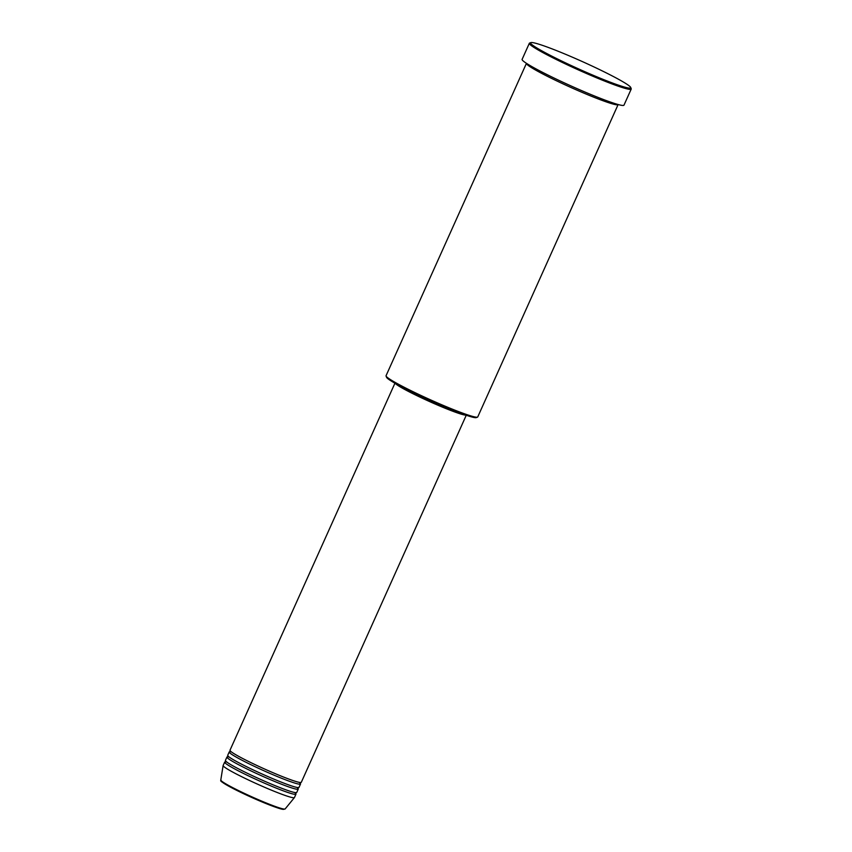<?xml version="1.0" encoding="UTF-8"?>
<svg xmlns="http://www.w3.org/2000/svg" width="852" height="852" viewBox="0 0 852 852"><rect width="100%" height="100%" fill="white"/><g stroke="black" fill="none" stroke-linecap="round" stroke-linejoin="round"><path stroke-width="1.28" d="M394.934 383.208L229.987 750.25A39.096 2.929 24.2 0 0 243.321 758.823A39.096 2.929 24.2 0 0 280.532 775.842A39.096 2.929 24.2 0 0 301.299 782.306L466.246 415.265M230.253 751.741A39.096 2.929 24.2 0 0 229.22 751.943A39.096 2.929 24.2 0 0 242.554 760.516A39.096 2.929 24.2 0 0 279.765 777.535A39.096 2.929 24.2 0 0 300.532 784A39.096 2.929 24.2 0 0 300 783.094M229.22 751.943L227.697 755.33A39.096 2.929 24.2 0 0 241.031 763.903A39.096 2.929 24.2 0 0 278.242 780.922A39.096 2.929 24.2 0 0 299.009 787.386L300.532 784M227.963 756.821A39.096 2.929 24.2 0 0 226.941 757.023A39.096 2.929 24.2 0 0 240.275 765.597A39.096 2.929 24.2 0 0 277.486 782.615A39.096 2.929 24.2 0 0 298.253 789.08A39.096 2.929 24.2 0 0 297.721 788.175M226.941 757.023L225.418 760.41A39.096 2.929 24.2 0 0 238.752 768.983A39.096 2.929 24.2 0 0 275.963 786.002A39.096 2.929 24.2 0 0 296.73 792.466L298.253 789.08M225.684 761.901A39.096 2.929 24.2 0 0 224.662 762.103A39.096 2.929 24.2 0 0 237.996 770.677A39.096 2.929 24.2 0 0 275.207 787.695A39.096 2.929 24.2 0 0 295.963 794.16A39.096 2.929 24.2 0 0 295.442 793.244M477.493 417.139L476.268 417.597A49.331 3.696 -155.8 0 1 448.759 408.619A49.331 3.696 -155.8 0 1 403.347 387.767A49.331 3.696 -155.8 0 1 386.542 377.266L386.073 376.052A50.257 3.77 24.2 0 0 403.198 386.744A50.257 3.77 24.2 0 0 449.462 407.991A50.257 3.77 24.2 0 0 477.493 417.139A50.257 3.77 24.2 0 0 477.738 416.937L618.126 104.551A50.257 3.77 24.2 0 0 618.147 104.53A50.257 3.77 24.2 0 1 591.437 96.255A50.257 3.77 24.2 0 1 543.587 74.369A50.257 3.77 24.2 0 1 526.44 63.346A50.257 3.77 24.2 0 1 526.461 63.325M526.44 63.346L386.052 375.732A50.257 3.77 24.2 0 0 386.073 376.052M612.013 75.807A54.911 4.122 24.2 0 0 561.468 52.6A54.911 4.122 24.2 0 0 530.839 42.6A54.911 4.122 24.2 0 0 549.306 54.847A54.911 4.122 24.2 0 0 603.28 79.449A54.911 4.122 24.2 0 0 630.736 87.49A54.911 4.122 24.2 0 0 612.013 75.807M630.736 87.49L631.204 88.714A55.849 4.185 -155.8 0 1 631.215 89.066A55.849 4.185 -155.8 0 1 601.555 79.843A55.849 4.185 -155.8 0 1 548.39 55.518A55.849 4.185 -155.8 0 1 529.337 43.282A55.849 4.185 -155.8 0 1 529.614 43.058L530.839 42.6M395.328 383.432A39.096 2.929 24.2 0 0 408.438 391.419A39.096 2.929 24.2 0 0 465.82 415.116M396.382 384.028A38.159 2.865 24.2 0 0 408.971 391.59A38.159 2.865 24.2 0 0 464.681 414.722M529.337 43.282L522.116 59.363A55.849 4.185 24.2 0 0 541.158 71.611A55.849 4.185 24.2 0 0 594.323 95.925A55.849 4.185 24.2 0 0 623.983 105.147L631.215 89.066M224.662 762.103L223.139 765.49A39.096 2.929 24.2 0 0 223.117 765.554A39.096 2.929 24.2 0 0 236.473 774.063A39.096 2.929 24.2 0 0 273.354 790.954A39.096 2.929 24.2 0 0 294.419 797.589A39.096 2.929 24.2 0 0 294.451 797.536L295.963 794.16M232.979 788.451A34.389 2.577 -155.8 0 1 221.392 780.89M285.143 808.942L282.939 809.357C281.341 809.006 280.681 809.198 269.04 804.767L233.022 788.483C215.173 778.803 222.489 781.092 220.785 780.017A35.283 2.641 24.2 0 0 232.841 787.706A35.283 2.641 24.2 0 0 266.133 802.946A35.283 2.641 24.2 0 0 285.143 808.942L294.419 797.589M284.089 809.07A34.389 2.577 -155.8 0 1 266.282 803.67A34.389 2.577 -155.8 0 1 233.065 788.505M300.415 782.424L299.776 782.945M298.136 787.504L297.497 788.025M295.846 792.584L295.207 793.106M220.785 780.017L223.117 765.554M225.94 761.976L225.908 761.155M228.23 756.895L228.187 756.075M230.509 751.815L230.477 750.995"/></g></svg>
